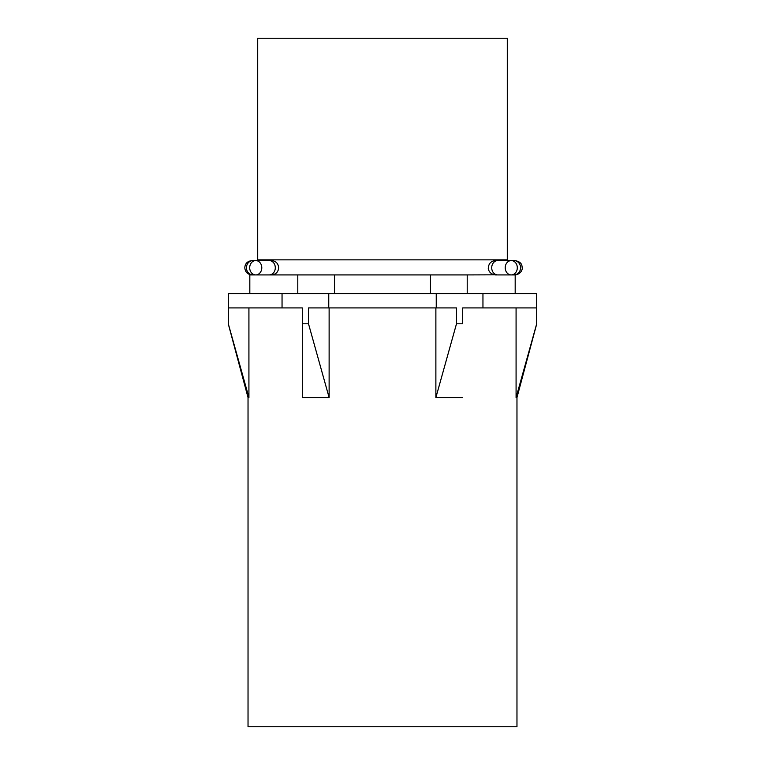 <?xml version="1.0" encoding="UTF-8"?>
<svg xmlns="http://www.w3.org/2000/svg" width="765" height="765" viewBox="0 0 765 765"><rect width="100%" height="100%" fill="white"/><g stroke="black" fill="none" stroke-linecap="round" stroke-linejoin="round"><path stroke-width="1.15" d="M282.046 307.913L282.046 293.569L228.305 293.569L228.305 307.913L302.299 307.913L302.299 323.796L308.505 323.796L308.505 307.913L456.495 307.913L456.495 323.796L462.701 323.796L462.701 307.913L482.954 307.913L482.954 293.569L536.695 293.569L536.695 323.796L516.079 397.561L516.968 397.561L536.695 323.958M328.759 307.913L328.759 293.569L482.954 293.569M436.241 307.913L436.241 293.569M282.046 293.569L328.759 293.569M248.921 307.913L248.921 397.561L248.032 397.561L248.032 726.75L516.968 726.75L516.968 397.561M482.954 307.913L536.695 307.913M515.18 293.569L515.18 274.922L511.259 274.922A7.172 6.044 -90 0 1 505.216 267.75A7.172 6.044 -90 0 1 511.259 260.578A7.172 6.044 -90 0 1 517.303 267.75A7.172 6.044 -90 0 1 511.259 274.922L513.946 274.922A7.172 6.627 90 0 0 520.573 267.75A7.172 6.627 90 0 0 513.946 260.578L515.036 260.578C522.342 262.108 521.845 265.598 522.208 267.75C522.572 268.706 521.52 274.186 515.036 274.922L514.462 274.903M467.205 293.569L467.205 274.922L496.734 274.817M430.475 293.569L430.475 274.922L467.205 274.922M334.525 293.569L334.525 274.922L430.475 274.922M297.795 293.569L297.795 274.922L334.525 274.922M249.82 293.569L249.82 274.922L255.749 274.922A7.172 6.044 -90 0 0 261.793 267.75A7.172 6.044 -90 0 0 255.749 260.578A7.172 6.044 -90 0 0 249.696 267.75A7.172 6.044 -90 0 0 255.749 274.922L297.795 274.922M257.709 259.861L507.291 259.861L507.291 38.25L257.709 38.25L257.709 259.861M248.921 397.561L228.305 323.796L228.305 307.913M435.878 307.913L435.878 397.561L456.495 323.796M462.701 307.913L462.701 323.796M516.079 307.913L516.079 397.561M329.122 307.913L329.122 397.561L302.299 397.561L302.299 323.796M329.122 397.561L308.505 323.796M435.878 397.561L462.701 397.561M270.274 274.817L269.242 274.922A7.172 6.044 -90 0 0 275.295 267.75A7.172 6.044 -90 0 0 269.242 260.578L253.062 260.578A7.172 6.627 90 0 0 246.435 267.75A7.172 6.627 90 0 0 253.062 274.922L255.749 274.922M514.462 260.597L497.757 260.578A7.172 6.044 90 0 0 491.713 267.75A7.172 6.044 90 0 0 497.757 274.922L511.259 274.922M497.967 260.578L497.967 259.861M267.033 260.578L267.033 259.861M248.032 397.561L228.305 323.958M269.242 274.922L271.499 274.922C275.849 274.492 278.24 272.101 278.67 267.75C278.24 263.389 275.849 260.999 271.499 260.578L270.274 260.683M252.536 274.903L251.972 274.922C247.611 274.492 245.221 272.101 244.8 267.75C245.068 263.552 247.458 261.161 251.972 260.578L252.536 260.597M497.757 260.578L495.51 260.578C491.149 260.999 488.759 263.389 488.338 267.75C487.974 268.706 489.017 274.186 495.51 274.922L496.6 274.922M496.734 260.683L495.51 260.578L496.6 260.578"/></g></svg>
